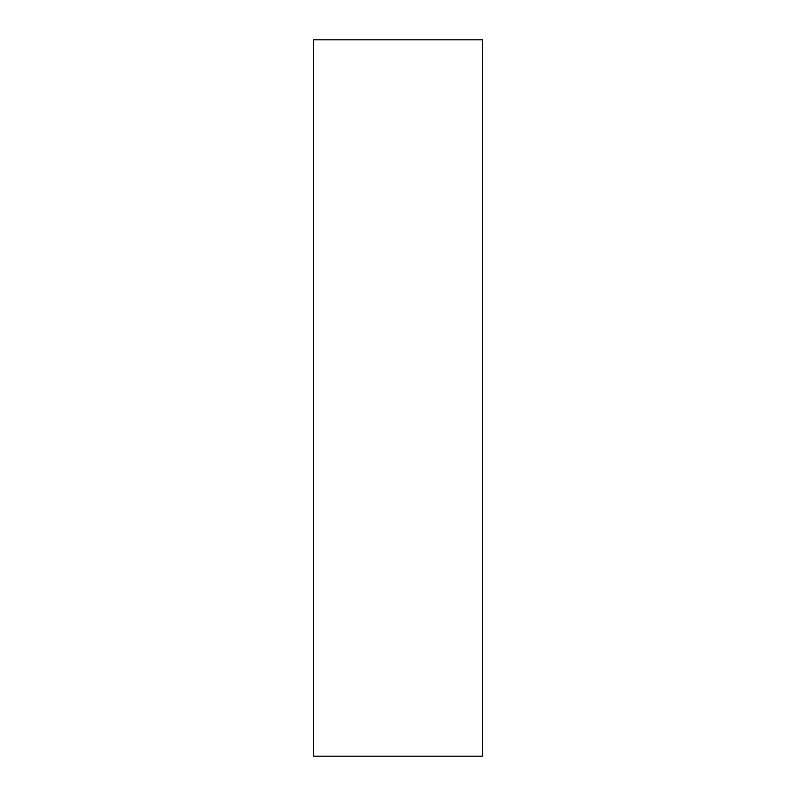 <?xml version="1.0" encoding="UTF-8"?>
<svg xmlns="http://www.w3.org/2000/svg" width="796" height="796" viewBox="0 0 796 796"><rect width="100%" height="100%" fill="white"/><g stroke="black" fill="none" stroke-linecap="round" stroke-linejoin="round"><path stroke-width="1.19" d="M313.385 756.2L482.615 756.2L482.615 39.8L313.385 39.8L313.385 756.2L482.615 756.2L482.615 39.8L313.385 39.8L313.385 756.2"/></g></svg>
